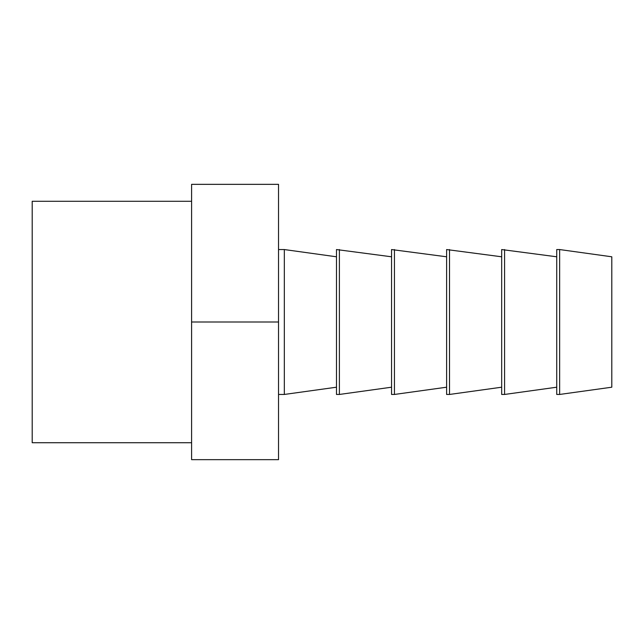 <?xml version="1.0" encoding="UTF-8"?>
<svg xmlns="http://www.w3.org/2000/svg" width="644" height="644" viewBox="0 0 644 644"><rect width="100%" height="100%" fill="white"/><g stroke="black" fill="none" stroke-linecap="round" stroke-linejoin="round"><path stroke-width="0.97" d="M191.59 459.655L191.59 184.345L278.53 184.345L278.53 459.655L191.59 459.655M191.59 322L278.53 322M191.59 201.282L32.2 201.282L32.2 442.718L191.59 442.718M339.388 249.55L339.388 394.45L336.49 394.45L336.49 249.55L391.552 256.795M559.636 394.45L611.8 387.205L611.8 256.795L559.636 249.55L559.636 394.45L556.738 394.45L556.738 249.55L559.636 249.55M504.574 249.55L504.574 394.45L501.676 394.45L501.676 249.55L556.738 256.795M336.49 256.795L284.326 249.55L284.326 394.45L278.53 394.45M449.512 249.55L449.512 394.45L446.614 394.45L446.614 249.55L501.676 256.795M394.45 249.55L394.45 394.45L391.552 394.45L391.552 249.55L446.614 256.795M391.552 387.205L339.388 394.45M336.49 387.205L284.326 394.45M556.738 387.205L504.574 394.45M284.326 249.55L278.53 249.55M446.614 387.205L394.45 394.45M501.676 387.205L449.512 394.45"/></g></svg>
